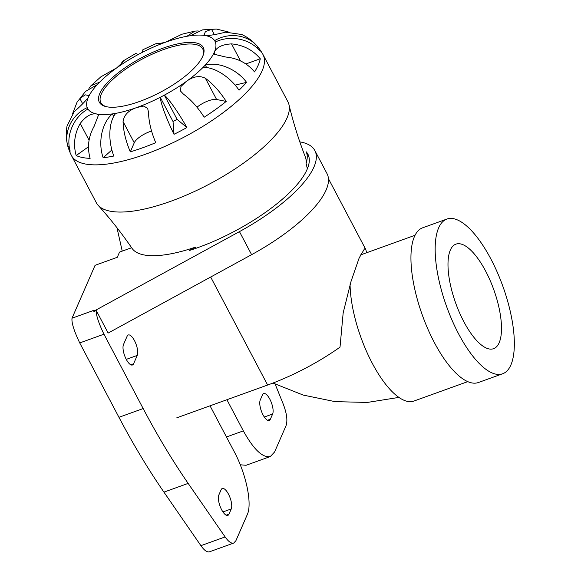 <?xml version="1.0" encoding="UTF-8"?>
<svg xmlns="http://www.w3.org/2000/svg" width="581" height="581" viewBox="0 0 581 581"><rect width="100%" height="100%" fill="white"/><g stroke="black" fill="none" stroke-linecap="round" stroke-linejoin="round"><path stroke-width="0.87" d="M94.209 310.21L72.015 318.206L95.073 265.314L117.275 257.303L119.548 252.089L131.618 247.738M218.855 494.947A11.518 4.19 70.2 0 0 220.758 507.925A11.518 4.19 70.2 0 0 227.825 515.383A11.518 4.19 70.2 0 0 228.979 514.156L231.253 508.934A11.518 4.19 70.2 0 0 229.35 495.963A11.518 4.19 70.2 0 0 222.283 488.498A11.518 4.19 70.2 0 0 221.129 489.732L218.855 494.947M210.039 405.814L234.252 451.742C246.184 473.951 252.401 503.901 247.288 514.584L235.901 540.708L233.751 543.046C231.369 543.751 228.5 541.71 225.123 536.931L188.157 483.392C172.528 460.726 157.531 435.779 143.166 408.559L103.955 334.191C98.697 323.225 96.076 315.222 96.097 310.203L94.042 311.765L93.766 311.234L239.459 231.623A109.366 36.567 -27.8 0 0 314.858 150.573A109.366 36.567 -27.8 0 0 299.811 141.866M233.751 543.046L209.523 551.79C207.148 552.487 204.272 550.447 200.903 545.668L163.936 492.129C148.308 469.463 133.31 444.523 118.945 417.303L79.735 342.928C74.019 330.923 71.448 322.687 72.022 318.214L94.216 310.189L93.766 311.234M79.735 342.928L103.955 334.191M314.858 150.573L327.009 173.617A109.366 36.567 152.2 0 1 251.609 254.667L108.146 333.058L96.097 310.203M308.961 157.059L306.18 151.772A101.522 33.945 152.2 0 1 307.923 154.234A101.522 33.945 152.2 0 1 189.181 250.556L195.289 247.186L196.189 248.218M226.917 399.728L243.345 430.884C253.636 449.469 262.619 458.024 270.303 456.543L274.573 452.003L285.968 425.873C287.777 420.797 286.832 413.454 283.143 403.853L275.14 384.114M260.237 400.033L262.51 394.819A11.518 4.19 -109.8 0 1 263.665 393.584A11.518 4.19 -109.8 0 1 270.731 401.043A11.518 4.19 -109.8 0 1 272.634 414.021L270.361 419.235A11.518 4.19 -109.8 0 1 269.206 420.47A11.518 4.19 -109.8 0 1 262.14 413.011A11.518 4.19 -109.8 0 1 260.237 400.033M307.371 168.788L306.064 163.363A96.7 32.333 -27.8 0 0 306.18 151.772M240.265 464.778L246.083 465.287L270.303 456.543M116.955 227.708L122.235 251.123M306.064 163.363A98.022 32.776 -27.8 0 0 305.352 157.008C298.692 139.854 293.231 122.409 288.975 104.667A108.269 36.196 -27.8 0 0 287.893 101.769L263.011 54.578A108.269 36.196 -27.8 0 1 262.111 70.846A108.269 36.196 -27.8 0 1 145.867 154.096A108.269 36.196 -27.8 0 1 71.463 155.57C66.67 145.94 65.188 136.092 67.033 126.026L74.201 111.741C80.498 106.178 85.167 101.464 88.21 97.593A71.986 24.068 -27.8 0 0 87.252 107.63A71.986 24.068 -27.8 0 0 87.608 108.4A71.986 24.068 -27.8 0 0 87.956 108.996C73.46 117.173 65.551 135.801 70.192 151.118A107.536 35.957 152.2 0 1 67.97 146.797C63.46 131.734 72.037 114.413 87.252 107.63M71.463 155.57L96.344 202.762A108.269 36.196 -27.8 0 0 98.124 205.296C110.354 218.826 121.669 233.192 132.061 248.377A98.022 32.776 -27.8 0 0 195.289 247.186M133.608 363.757L137.247 355.412A11.518 4.19 70.2 0 0 135.344 342.434A11.518 4.19 70.2 0 0 128.278 334.976A11.518 4.19 70.2 0 0 127.123 336.21L123.484 344.555A11.518 4.19 70.2 0 0 125.387 357.533A11.518 4.19 70.2 0 0 132.461 364.991A11.518 4.19 70.2 0 0 133.608 363.757L130.783 364.781M106.672 106.766A57.592 19.253 152.2 0 1 100.854 102.648A57.592 19.253 152.2 0 1 101.334 93.999A57.592 19.253 152.2 0 1 153.014 53.808A57.592 19.253 152.2 0 1 202.74 48.927A57.592 19.253 152.2 0 1 202.849 56.059M202.762 56.255A58.739 19.638 -27.8 0 0 203.125 55.377A58.739 19.638 -27.8 0 0 142.127 57.454A58.739 19.638 -27.8 0 0 105.953 106.606A58.739 19.638 -27.8 0 0 159.579 92.655A58.739 19.638 -27.8 0 0 202.762 56.255M215.326 42.028A71.986 24.068 -27.8 0 0 214.97 41.251A71.986 24.068 -27.8 0 0 214.621 40.655C228.841 31.962 248.014 34.693 257.899 46.93A107.536 35.957 152.2 0 1 260.121 51.259C250.106 38.76 230.265 34.722 215.326 42.028A71.986 24.068 -27.8 0 1 214.367 52.065C216.778 47.097 222.501 44.374 231.528 43.895C243.286 44.998 252.873 49.959 260.281 58.768A107.536 35.957 152.2 0 1 254.551 71.906C247.143 63.097 237.556 58.144 225.798 57.04L214.258 54.265L214.367 52.065A71.986 24.068 -27.8 0 1 205.296 65.036C218.572 61.535 236.852 69.168 246.562 82.357A107.536 35.957 152.2 0 1 239.038 90.2C229.764 76.547 213.764 66.539 202.907 67.519A71.986 24.068 -27.8 0 0 205.296 65.036L206.662 67.628M202.631 29.871L190.227 35.753A71.986 24.068 -27.8 0 0 186.85 36.298L194.882 31.12L198.186 30.938M156.144 43.604L142.897 49.726L142.323 52.363A71.986 24.068 -27.8 0 0 138.242 54.505L135.816 53.452L123.237 60.903M88.944 88.363L90.956 85.748L99.671 82.139A71.986 24.068 -27.8 0 0 97.281 84.623L85.53 91.406L77.033 102.241L79.931 98.596L85.153 94.834L88.341 95.429L88.21 97.593A71.986 24.068 -27.8 0 1 97.281 84.623M87.608 108.4L87.934 109.017A71.986 24.068 -27.8 0 0 96.635 113.97L98.465 115.111L94.158 126.251C88.392 136.571 87.048 147.276 90.12 158.366A107.536 35.957 152.2 0 1 76.184 155.563C73.112 144.473 74.462 133.768 80.229 123.448C85.712 116.294 91.181 113.135 96.635 113.97A71.986 24.068 -27.8 0 0 112.351 113.905A71.986 24.068 -27.8 0 0 115.728 113.36C108.698 121.785 107.834 140.66 113.84 156.028A107.536 35.957 152.2 0 1 103.164 157.756C97.782 142.287 101.886 122.889 112.351 113.905L113.702 116.469M115.728 113.36A71.986 24.068 -27.8 0 0 137.08 107.427L143.732 106.076L147.668 108.4L148.504 112.394C148.758 121.741 151.169 131.836 155.73 142.686A107.536 35.957 152.2 0 1 142.817 147.719A107.536 35.957 152.2 0 1 130.297 151.859C125.736 141.016 123.325 130.921 123.07 121.574C123.993 114.929 128.662 110.216 137.08 107.427A71.986 24.068 -27.8 0 0 160.254 97.296A71.986 24.068 -27.8 0 0 164.336 95.146C168.81 98.741 178.788 113.063 186.893 127.544A107.536 35.957 152.2 0 1 174.024 134.313C166.674 119.432 160.588 103.062 160.254 97.296L173.015 121.494A71.986 24.068 -27.8 0 0 177.089 119.345L186.893 127.544M103.164 157.756L111.886 149.942M67.97 146.797L69.197 146.223M256.649 47.664L257.899 46.93M235.102 85.117L246.562 82.357M72.654 113.527L77.033 102.241M120.993 64.186L122.359 61.571C124.632 60.206 122.758 62.312 116.73 67.875L100.891 76.815L90.948 85.748M122.656 62.131L122.359 61.571L123.041 60.932M194.882 31.113L181.904 34.228L165.498 42.231C157.516 44.033 154.757 44.367 157.226 43.241L160.283 43.604M156.289 43.444L157.226 43.241L157.538 43.836M263.011 54.578C257.906 45.398 250.818 38.702 241.732 34.504L225.501 32.18C217.323 34.235 210.809 35.405 205.943 35.688L204.134 34.584L205.463 31.577L211.571 29.377L216.401 29.05L228.202 31.897M177.089 119.345L164.336 95.146A71.986 24.068 -27.8 0 0 185.847 81.783C192.936 76.423 199.457 75.254 205.405 78.282C212.922 83.809 219.858 91.522 226.212 101.428A107.536 35.957 152.2 0 1 204.178 117.209C197.816 107.311 190.88 99.591 183.371 94.064L180.604 91.152L180.923 86.54L185.847 81.783A71.986 24.068 -27.8 0 0 202.907 67.519M174.024 134.313L173.015 121.494M196.974 107.224A14.51 4.851 152.2 0 1 216.59 99.489L226.212 101.428M130.297 151.859L134.255 142.781A14.51 4.851 152.2 0 1 151.576 131.052M76.184 155.563L88.501 146.739M245.85 63.975L260.281 58.768M499.166 342.739A55.558 20.197 70.2 0 0 489.986 280.144A55.558 20.197 70.2 0 0 455.889 244.158A55.558 20.197 70.2 0 0 450.326 250.106A55.558 20.197 70.2 0 0 459.506 312.701A55.558 20.197 70.2 0 0 493.603 348.68A55.558 20.197 70.2 0 0 499.166 342.739M415.001 235.29L361.142 254.725A77.781 28.28 70.2 0 0 360.445 255.001M350.074 284.639A77.781 28.28 70.2 0 0 373.568 365.667A77.781 28.28 70.2 0 0 413.941 401.05L467.799 381.615M446.84 219.081L422.612 227.817A82.226 29.892 70.2 0 0 422.402 315.309A82.226 29.892 70.2 0 0 478.432 382.501L502.652 373.765A82.226 29.892 70.2 0 0 510.888 364.97A82.226 29.892 70.2 0 0 497.3 272.329A82.226 29.892 70.2 0 0 446.84 219.081A82.226 29.892 70.2 0 0 446.622 306.565A82.226 29.892 70.2 0 0 502.652 373.765M98.124 205.296A108.269 36.196 -27.8 0 0 170.741 201.287A108.269 36.196 -27.8 0 0 286.985 118.03A108.269 36.196 -27.8 0 0 288.975 104.667M210.678 277.035L267.623 385.036A108.269 36.196 152.2 0 0 340.016 347.147L343.175 312.847L351.018 281.465L359.167 257.957L364.519 248.777L365.79 249.518L366.691 252.72M267.623 385.036L176.791 417.812M226.154 515.173L228.979 514.156M222.937 511.941L231.253 508.934M118.945 417.303L143.166 408.559M239.459 231.623L251.609 254.667M272.634 414.021L264.319 417.02M226.467 436.97L243.345 430.884M126.273 359.378L137.247 355.412M163.936 492.129L188.157 483.392M200.903 545.668L225.123 536.931M214.621 40.655A71.986 24.068 -27.8 0 0 205.943 35.688A71.986 24.068 -27.8 0 0 190.227 35.753M186.85 36.298A71.986 24.068 -27.8 0 0 165.498 42.231A71.986 24.068 -27.8 0 0 142.323 52.363M138.242 54.505A71.986 24.068 -27.8 0 0 116.73 67.875A71.986 24.068 -27.8 0 0 99.671 82.139M205.405 78.282L216.59 99.489M123.07 121.574L134.255 142.781M80.229 123.448L89.082 140.246M79.931 98.596L82.676 103.803M211.571 29.377L214.331 34.628M231.528 43.895L240.512 60.94M267.536 420.259L270.361 419.235M272.968 383.046L303.224 395.08L335.026 401.631L367.301 402.444L398.936 397.397M214.97 41.251L215.369 42.006M202.631 29.863L216.401 29.05M328.454 178.701L365.79 249.518"/></g></svg>
